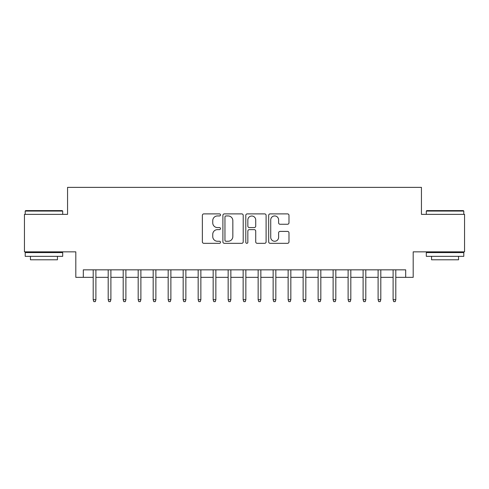 <?xml version="1.0" encoding="UTF-8"?>
<svg xmlns="http://www.w3.org/2000/svg" width="489" height="489" viewBox="0 0 489 489"><rect width="100%" height="100%" fill="white"/><g stroke="black" fill="none" stroke-linecap="round" stroke-linejoin="round"><path stroke-width="0.73" d="M220.508 214.916A1.033 1.033 0 0 0 219.482 213.889L203.84 213.889A1.473 1.473 0 0 0 202.367 215.362L202.367 241.853A1.473 1.473 0 0 0 203.84 243.326L219.482 243.326A1.033 1.033 0 0 0 220.508 242.293A1.033 1.033 0 0 0 219.482 241.26L217.452 241.26A4.713 4.713 0 0 1 212.746 236.554L212.746 234.347A4.713 4.713 0 0 1 217.452 229.634L219.482 229.634A1.033 1.033 0 0 0 220.508 228.607A1.033 1.033 0 0 0 219.482 227.574L217.452 227.574A4.713 4.713 0 0 1 212.746 222.868L212.746 220.655A4.713 4.713 0 0 1 217.452 215.949L219.482 215.949A1.033 1.033 0 0 0 220.508 214.916M287.514 224.262A1.473 1.473 0 0 0 288.987 222.795L288.987 215.362A1.473 1.473 0 0 0 287.514 213.889L270.148 213.889A1.473 1.473 0 0 0 268.675 215.362L268.675 241.853A1.473 1.473 0 0 0 270.148 243.326L287.514 243.326A1.473 1.473 0 0 0 288.987 241.853L288.987 232.874A1.473 1.473 0 0 0 287.514 231.401L280.081 231.401A1.473 1.473 0 0 0 278.608 232.874L278.608 237.324A3.936 3.936 0 0 1 274.671 241.26A3.936 3.936 0 0 1 270.735 237.324L270.735 219.885A3.936 3.936 0 0 1 274.671 215.949A3.936 3.936 0 0 1 278.608 219.885L278.608 222.795A1.473 1.473 0 0 0 280.081 224.262L287.514 224.262M83.307 277.336L83.307 269.842L405.693 269.842L405.693 277.336L413.193 277.336L413.193 251.847L464.55 251.847L464.55 214.359L421.439 214.359L421.439 187.366L67.561 187.366L67.561 214.359L24.45 214.359L24.45 251.847L75.807 251.847L75.807 277.336L93.203 277.336M243.21 215.362A1.473 1.473 0 0 0 241.743 213.889L224.372 213.889A1.473 1.473 0 0 0 222.898 215.362L222.898 241.853A1.473 1.473 0 0 0 224.372 243.326L241.743 243.326A1.473 1.473 0 0 0 243.21 241.853L243.21 215.362M247.257 213.889L264.628 213.889A1.473 1.473 0 0 1 266.102 215.362L266.102 241.853A1.473 1.473 0 0 1 264.628 243.326L257.196 243.326A1.473 1.473 0 0 1 255.723 241.853L255.723 231.108A1.473 1.473 0 0 0 254.249 229.634L249.323 229.634A1.473 1.473 0 0 0 247.85 231.108L247.85 242.293A1.033 1.033 0 0 1 246.817 243.326A1.033 1.033 0 0 1 245.79 242.293L245.79 215.362A1.473 1.473 0 0 1 247.257 213.889M95.899 277.336L108.197 277.336M110.893 277.336L123.191 277.336M125.893 277.336L138.185 277.336M140.887 277.336L153.179 277.336M155.881 277.336L168.173 277.336M170.875 277.336L183.173 277.336M185.869 277.336L198.167 277.336M200.863 277.336L213.161 277.336M215.857 277.336L228.155 277.336M230.857 277.336L243.149 277.336M245.851 277.336L258.143 277.336M260.845 277.336L273.143 277.336M275.839 277.336L288.137 277.336M290.833 277.336L303.131 277.336M305.827 277.336L318.125 277.336M320.827 277.336L333.119 277.336M335.821 277.336L348.113 277.336M350.815 277.336L363.107 277.336M365.809 277.336L378.107 277.336M380.803 277.336L393.101 277.336M395.797 277.336L405.693 277.336M225.991 215.949A1.033 1.033 0 0 0 224.958 216.975L224.958 240.233A1.033 1.033 0 0 0 225.991 241.26L228.125 241.26A4.713 4.713 0 0 0 232.837 236.554L232.837 220.655A4.713 4.713 0 0 0 228.125 215.949L225.991 215.949M255.723 219.958A3.936 3.936 0 0 0 251.786 216.022A3.936 3.936 0 0 0 247.85 219.958L247.85 226.101A1.473 1.473 0 0 0 249.323 227.574L254.249 227.574A1.473 1.473 0 0 0 255.723 226.101L255.723 219.958M93.203 299.684L93.802 301.634L95.3 301.634L95.899 299.684L93.203 299.684L93.203 269.842M95.899 299.684L95.899 269.842M25.648 210.612L62.237 210.612L62.69 211.059L25.202 211.059L25.648 210.612M43.943 256.346L25.202 256.346L25.202 252.599L62.69 252.599L62.69 256.346L43.943 256.346M57.439 256.346L57.439 259.793L30.446 259.793L30.446 256.346M426.763 210.612L463.352 210.612L463.798 211.059L426.31 211.059L426.763 210.612M445.057 256.346L426.31 256.346L426.31 252.599L463.798 252.599L463.798 256.346L445.057 256.346M458.554 256.346L458.554 259.793L431.561 259.793L431.561 256.346M108.197 299.684L108.796 301.634L110.294 301.634L110.893 299.684L108.197 299.684L108.197 269.842M110.893 299.684L110.893 269.842M123.191 299.684L123.79 301.634L125.288 301.634L125.893 299.684L123.191 299.684L123.191 269.842M125.893 299.684L125.893 269.842M138.185 299.684L138.784 301.634L140.288 301.634L140.887 299.684L138.185 299.684L138.185 269.842M140.887 299.684L140.887 269.842M153.179 299.684L153.778 301.634L155.282 301.634L155.881 299.684L153.179 299.684L153.179 269.842M155.881 299.684L155.881 269.842M168.173 299.684L168.778 301.634L170.276 301.634L170.875 299.684L168.173 299.684L168.173 269.842M170.875 299.684L170.875 269.842M183.173 299.684L183.772 301.634L185.27 301.634L185.869 299.684L183.173 299.684L183.173 269.842M185.869 299.684L185.869 269.842M198.167 299.684L198.766 301.634L200.264 301.634L200.863 299.684L198.167 299.684L198.167 269.842M200.863 299.684L200.863 269.842M213.161 299.684L213.76 301.634L215.258 301.634L215.857 299.684L213.161 299.684L213.161 269.842M215.857 299.684L215.857 269.842M228.155 299.684L228.754 301.634L230.258 301.634L230.857 299.684L228.155 299.684L228.155 269.842M230.857 299.684L230.857 269.842M243.149 299.684L243.748 301.634L245.252 301.634L245.851 299.684L243.149 299.684L243.149 269.842M245.851 299.684L245.851 269.842M258.143 299.684L258.742 301.634L260.246 301.634L260.845 299.684L258.143 299.684L258.143 269.842M260.845 299.684L260.845 269.842M273.143 299.684L273.742 301.634L275.24 301.634L275.839 299.684L273.143 299.684L273.143 269.842M275.839 299.684L275.839 269.842M288.137 299.684L288.736 301.634L290.234 301.634L290.833 299.684L288.137 299.684L288.137 269.842M290.833 299.684L290.833 269.842M303.131 299.684L303.73 301.634L305.228 301.634L305.827 299.684L303.131 299.684L303.131 269.842M305.827 299.684L305.827 269.842M318.125 299.684L318.724 301.634L320.222 301.634L320.827 299.684L318.125 299.684L318.125 269.842M320.827 299.684L320.827 269.842M333.119 299.684L333.718 301.634L335.222 301.634L335.821 299.684L333.119 299.684L333.119 269.842M335.821 299.684L335.821 269.842M348.113 299.684L348.712 301.634L350.216 301.634L350.815 299.684L348.113 299.684L348.113 269.842M350.815 299.684L350.815 269.842M363.107 299.684L363.712 301.634L365.21 301.634L365.809 299.684L363.107 299.684L363.107 269.842M365.809 299.684L365.809 269.842M378.107 299.684L378.706 301.634L380.204 301.634L380.803 299.684L378.107 299.684L378.107 269.842M380.803 299.684L380.803 269.842M393.101 299.684L393.7 301.634L395.198 301.634L395.797 299.684L393.101 299.684L393.101 269.842M395.797 299.684L395.797 269.842M25.202 214.359L25.202 211.059M33.747 252.599L33.747 251.847M54.138 252.599L54.138 251.847M62.69 214.359L62.69 211.059M426.31 214.359L426.31 211.059M434.862 252.599L434.862 251.847M455.253 252.599L455.253 251.847M463.798 214.359L463.798 211.059"/></g></svg>

